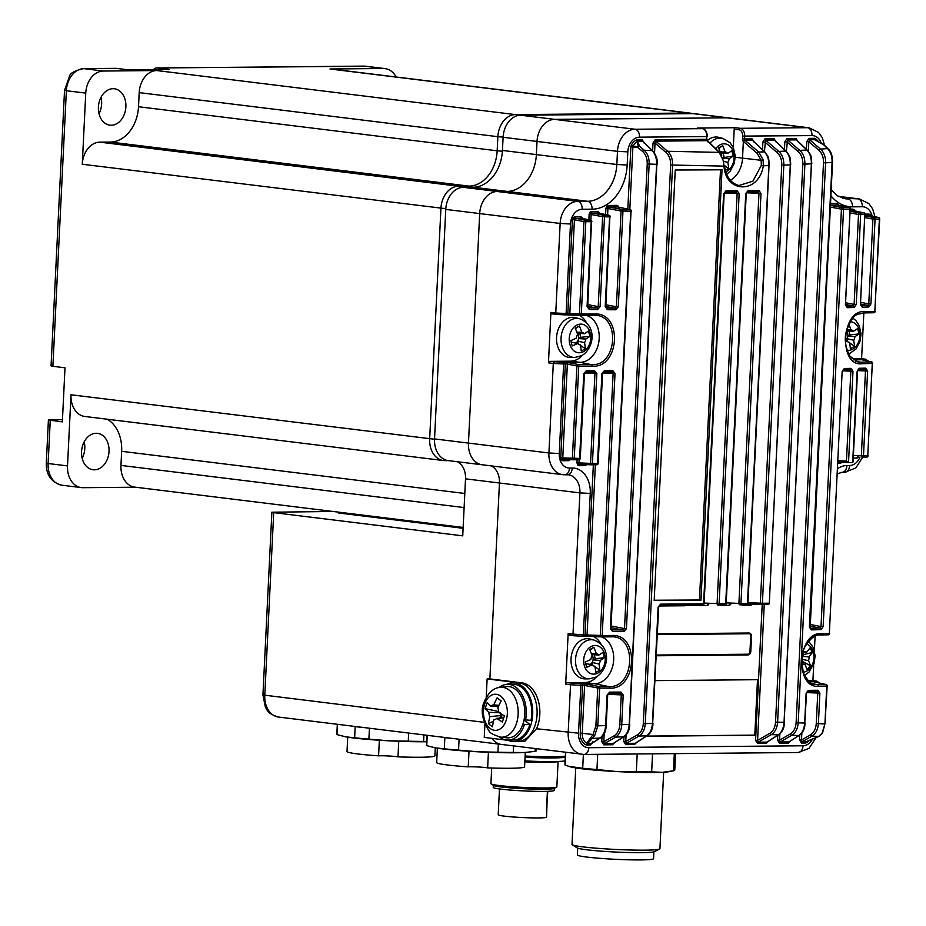 <?xml version="1.0" encoding="UTF-8"?>
<svg xmlns="http://www.w3.org/2000/svg" width="926" height="926" viewBox="0 0 926 926"><rect width="100%" height="100%" fill="white"/><g stroke="black" fill="none" stroke-linecap="round" stroke-linejoin="round"><path stroke-width="1.39" d="M803.27 672.195A14.376 10.718 97 0 0 809.289 669.128A14.376 10.718 97 0 0 812.102 648.999A14.376 10.718 97 0 0 806.604 644.033M801.754 664.058A51.254 23.601 -28.5 0 0 802.02 663.826A6.366 4.746 97 0 0 803.155 664.301A6.366 4.746 97 0 0 804.891 664.266A51.254 24.655 44.9 0 1 806.951 669.429A50.131 37.341 -7.3 0 0 810.551 665.817A51.254 24.655 -135.1 0 0 808.491 660.666A6.366 4.746 97 0 0 809.023 656.8A51.254 23.601 -28.5 0 0 812.403 652.517A50.131 38.267 -156.3 0 0 811.245 650.237A50.131 38.267 -156.3 0 0 809.937 647.992A51.254 23.601 151.5 0 1 806.569 652.274A6.366 4.746 97 0 0 804.694 651.707A6.366 4.746 97 0 0 803.687 651.835A51.254 24.655 -135.1 0 0 803.328 651.267M812.403 652.517L803.791 654.543L802.171 656.175M801.858 656.488L809.023 656.8M806.569 652.274L803.073 652.112M801.766 659.752L802.807 661.65L801.708 662.75M802.877 652.865L803.791 654.543M801.731 663.618L804.891 664.266M808.491 660.666L801.476 659.219M810.551 665.817L802.807 661.65M847.001 350.225A14.376 10.718 97 0 0 852.603 349.218A14.376 10.718 97 0 0 859.351 330.455A14.376 10.718 97 0 0 850.299 321.704M846.445 331.045A51.254 30.118 61.4 0 1 846.804 332.075A6.366 4.746 97 0 0 845.832 334.101M845.438 341.706A51.254 16.066 -14.7 0 0 846.908 341.011A6.366 4.746 97 0 0 849.084 342.4A6.366 4.746 97 0 0 849.536 342.47A51.254 30.118 61.4 0 1 850.357 348.57A50.131 30.743 5.8 0 0 854.49 346.324A51.254 30.118 -118.6 0 0 853.656 340.224A6.366 4.746 97 0 0 854.953 336.624A51.254 16.066 -14.7 0 0 858.946 333.927A50.131 43.047 -138.3 0 0 858.321 331.242A50.131 43.047 -138.3 0 0 857.545 328.591A51.254 16.066 165.3 0 1 853.552 331.288A6.366 4.746 97 0 0 850.936 329.83A51.254 30.118 -118.6 0 0 848.853 324.343M846.908 341.011L845.392 340.733M858.946 333.927L849.929 334.911L847.707 336.115L854.953 336.624M853.552 331.288L846.318 330.79M845.392 340.236A5.66 4.225 97 0 0 846.792 338.661L847.475 341.567M853.656 340.224L846.792 338.661A5.66 4.225 97 0 0 847.707 336.115A5.66 4.225 97 0 0 846.468 330.952M848.899 330.964L849.929 334.911M846.792 329.772L850.936 329.83M848.691 342.284L849.536 342.47M854.49 346.324L849.617 342.956M848.575 342.238L847.545 341.532M575.613 343.037A5.66 4.225 97 0 0 575.787 342.956A5.66 4.225 97 0 0 577.65 341.092L578.333 344.009M570.995 341.405A5.66 4.225 97 0 0 571.666 342.307L571.296 342.516M590.209 332.885A14.376 10.718 97 0 0 576.528 325.246A14.376 10.718 97 0 0 569.779 344.009A14.376 10.718 97 0 0 583.461 351.649A14.376 10.718 97 0 0 590.209 332.885M579.572 318.718L575.567 317.676A20.164 15.047 97 0 0 566.793 318.891A20.164 15.047 97 0 0 556.653 341.474A20.164 15.047 97 0 0 570.671 357.529L574.803 357.482L581.817 355.63C593.485 348.801 598.242 326.207 579.572 318.718A19.62 14.642 97 0 0 571.041 319.898A19.62 14.642 97 0 0 561.156 341.868A19.62 14.642 97 0 0 574.803 357.482M570.775 340.618A50.131 9.665 71.6 0 1 571.504 343.303A50.131 9.665 71.6 0 1 572.175 345.954A51.254 16.066 -14.7 0 0 577.766 343.442A6.366 4.746 97 0 0 579.942 344.831A6.366 4.746 97 0 0 580.394 344.9A51.254 30.118 61.4 0 1 581.215 351A50.131 30.743 5.8 0 0 585.348 348.755A51.254 30.118 -118.6 0 0 584.514 342.655A6.366 4.746 97 0 0 585.811 339.055A51.254 16.066 -14.7 0 0 589.804 336.358A50.131 43.047 -138.3 0 0 589.179 333.673A50.131 43.047 -138.3 0 0 588.404 331.022A51.254 16.066 165.3 0 1 584.41 333.719A6.366 4.746 97 0 0 581.794 332.26A51.254 30.118 -118.6 0 0 579.363 325.964A50.131 2.628 149.3 0 0 575.243 328.221A51.254 30.118 61.4 0 1 577.662 334.506A6.366 4.746 97 0 0 576.366 338.106A51.254 16.066 165.3 0 1 570.775 340.618M577.766 343.442L571.666 342.307M589.804 336.358L580.787 337.342L578.565 338.557L585.811 339.055M584.41 333.719L577.176 333.221M584.514 342.655L577.65 341.092A5.66 4.225 97 0 0 578.565 338.557A5.66 4.225 97 0 0 577.234 333.291M579.745 333.395L580.787 337.342M576.84 332.202L581.794 332.26M579.363 325.964L575.451 328.695M579.549 344.715L580.394 344.9M585.348 348.755L580.475 345.398M579.433 344.669L578.403 343.963M725.741 171.831A14.376 10.718 97 0 0 726.783 171.345A14.376 10.718 97 0 0 733.542 152.582A14.376 10.718 97 0 0 719.861 144.942A14.376 10.718 97 0 0 715.729 148.716M709.999 143.148A19.62 14.642 97 0 1 714.363 139.594A19.62 14.642 97 0 1 722.905 138.414L718.9 137.372A20.164 15.047 97 0 0 710.126 138.587A20.164 15.047 97 0 0 707.395 140.497M725.313 170.315A50.131 30.743 5.8 0 0 728.669 168.451A51.254 30.118 -118.6 0 0 727.848 162.351A6.366 4.746 97 0 0 729.144 158.751A51.254 16.066 -14.7 0 0 733.137 156.054A50.131 43.047 -138.3 0 0 732.512 153.369A50.131 43.047 -138.3 0 0 731.737 150.718A51.254 16.066 165.3 0 1 727.743 153.415A6.366 4.746 97 0 0 725.116 151.957A51.254 30.118 -118.6 0 0 722.697 145.66A50.131 2.628 149.3 0 0 718.564 147.905A51.254 30.118 61.4 0 1 720.903 153.947M733.137 156.054L722.893 157.709M723.113 158.334L729.144 158.751M727.743 153.415L720.497 152.917M721.771 155.29A5.66 4.225 97 0 0 720.567 152.987M723.079 153.091L724.12 157.038M720.173 151.887L725.116 151.957M722.697 145.66L718.773 148.391M727.848 162.351L723.877 161.448M728.669 168.451L724.479 165.546M590.093 664.393A5.66 4.225 97 0 0 590.267 664.312A5.66 4.225 97 0 0 592.131 662.449L592.802 665.366M585.475 662.761A5.66 4.225 97 0 0 586.146 663.664L585.776 663.873M604.69 654.242A14.376 10.718 97 0 0 591.008 646.603A14.376 10.718 97 0 0 584.26 665.366A14.376 10.718 97 0 0 597.941 673.005A14.376 10.718 97 0 0 604.69 654.242M594.052 640.074L590.047 639.033A20.164 15.047 97 0 0 581.273 640.248A20.164 15.047 97 0 0 571.134 662.831A20.164 15.047 97 0 0 585.151 678.885L589.283 678.839L596.298 676.987C607.965 670.158 612.711 647.563 594.052 640.074A19.62 14.642 97 0 0 585.51 641.255A19.62 14.642 97 0 0 575.636 663.224A19.62 14.642 97 0 0 589.283 678.839M585.255 661.974A50.131 9.665 71.6 0 1 585.973 664.66A50.131 9.665 71.6 0 1 586.656 667.31A51.254 16.066 -14.7 0 0 592.246 664.799A6.366 4.746 97 0 0 594.423 666.188A6.366 4.746 97 0 0 594.874 666.257A51.254 30.118 61.4 0 1 595.696 672.357A50.131 30.743 5.8 0 0 599.817 670.111A51.254 30.118 -118.6 0 0 598.995 664.011A6.366 4.746 97 0 0 600.291 660.412A51.254 16.066 -14.7 0 0 604.284 657.715A50.131 43.047 -138.3 0 0 603.659 655.029A50.131 43.047 -138.3 0 0 602.884 652.379A51.254 16.066 165.3 0 1 598.89 655.076A6.366 4.746 97 0 0 596.275 653.617A51.254 30.118 -118.6 0 0 593.844 647.32A50.131 2.628 149.3 0 0 589.723 649.577A51.254 30.118 61.4 0 1 592.142 655.863A6.366 4.746 97 0 0 590.846 659.462A51.254 16.066 165.3 0 1 585.255 661.974M592.246 664.799L586.146 663.664M604.284 657.715L595.268 658.699L593.045 659.914L600.291 660.412M598.89 655.076L591.645 654.578M598.995 664.011L592.131 662.449A5.66 4.225 97 0 0 593.045 659.914A5.66 4.225 97 0 0 591.714 654.647M594.226 654.751L595.268 658.699M591.32 653.548L596.275 653.617M593.844 647.32L589.931 650.052M594.029 666.072L594.874 666.257M599.817 670.111L594.955 666.743M593.913 666.025L592.883 665.319M345.016 512.946L338.65 513.004L463.104 528.295M135.555 487.215L82.923 487.689A22.004 16.413 -83 0 1 81.314 487.597A22.004 16.413 -83 0 1 67.517 465.905L71.001 394.777A22.004 16.413 97 0 0 84.798 416.469L443.461 460.535A22.004 16.413 -83 0 0 445.07 460.627A7.339 4.862 -90.5 0 0 445.499 460.65L448.369 460.627A22.004 16.413 97 0 1 434.537 438.924L445.765 209.403A22.004 16.413 97 0 1 463.313 187.318L473.198 187.237A36.67 27.363 -83 0 0 502.448 150.44L503.096 137.279A22.004 16.413 97 0 1 520.644 115.206L693.111 113.643L727.037 117.81A22.004 16.413 -83 0 1 728.658 117.903L809.116 127.788A22.004 16.413 -83 0 0 807.495 127.695L740.21 128.309A7.339 4.862 89.5 0 1 744.701 136.203L744.573 138.958L751.981 138.888A1.47 0.972 -90.5 0 0 752.444 140.266L764.934 152.084C769.066 158.323 768.325 155.105 769.344 165.58L763.325 165.766C759.146 193.684 725.787 193.962 723.993 166.113L672.589 165.048L645.272 723.623L652.436 723.345L658.131 607.086L660.562 604.146L703.586 603.833L723.634 193.742L726.007 190.814L737.096 190.71L739.156 193.615L719.097 603.694L725.706 603.636L745.754 193.557L748.092 190.617L758.984 190.513L760.998 193.407L740.95 603.486L747.456 603.428L768.869 165.627C769.02 159.723 767.527 155.14 764.413 151.876L752.444 140.266L745.048 140.335L758.683 152.026L763.14 159.804L763.325 165.766L761.322 165.372L761.16 160.302L757.144 153.288L743.509 141.609A1.47 0.891 -49.4 0 1 745.048 140.335L743.346 141.504A2.928 1.945 89.5 0 1 742.502 138.854L742.64 136.099A5.869 3.889 -90.5 0 0 739.041 129.779L734.202 129.177A1.47 1.1 -83 0 1 735.371 127.707L697.463 128.054A1.47 1.1 -83 0 1 697.683 128.077M503.096 137.279L537.022 141.446A22.004 16.413 -83 0 1 554.57 119.373L727.037 117.81L554.57 119.373A22.004 16.413 97 0 0 537.022 141.446L536.374 154.607A36.67 27.363 -83 0 1 507.124 191.404L497.239 191.497A22.004 16.413 97 0 0 479.691 213.57L468.463 443.091A22.004 16.413 97 0 0 482.261 464.783A22.004 16.413 97 0 0 483.87 464.875M516.257 741.332A29.331 19.434 -90.5 0 0 517.947 741.437L524.822 741.367L536.501 728.75A29.331 19.434 -90.5 0 0 521.859 682.832L489.877 678.908L499.45 483.002A18.335 13.682 -83 0 0 491.197 465.882A18.335 13.682 -83 0 1 499.45 483.002L579.908 492.887A18.335 13.682 97 0 0 568.414 474.806A18.335 13.682 97 0 0 567.719 474.749M332.897 511.453L271.874 512.217L273.714 512.634L264.778 695.368A22.004 16.413 97 0 0 278.564 717.06L501.522 744.446A22.004 16.413 97 0 1 491.88 738.346A22.004 16.413 97 0 0 501.522 744.446A22.004 16.413 97 0 0 503.131 744.539M273.714 512.634L462.734 535.853L465.523 478.835L499.45 483.002L489.877 678.908L487.122 678.932L486.219 697.347M457.27 461.715A18.335 13.682 -83 0 1 465.523 478.835M693.111 113.643A22.004 16.413 -83 0 1 694.72 113.736L728.658 117.903A22.004 16.413 -83 0 0 727.037 117.81L807.495 127.695A7.339 4.862 -90.5 0 1 811.986 135.601L742.64 136.099M775.537 722.106L784.044 722.373L811.373 163.798L804.902 164.168L777.608 722.211C777.145 728.091 775.027 732.235 771.265 734.642L758.163 742.189L757.584 740.372L769.853 733.299C773.233 731.135 775.131 727.408 775.537 722.106L802.83 164.064C802.946 158.751 801.43 154.63 798.293 151.69L786.857 141.886L784.843 141.782L786.938 138.587A1.47 0.961 81.6 0 0 787.517 139.953L787.621 139.953A1.47 0.972 89.5 0 1 787.146 138.576L786.938 138.587M786.394 151.389L787.517 139.953M796.487 139.872A1.47 0.972 97.5 0 1 796.117 138.506L795.92 138.495A1.47 0.972 -90.5 0 0 796.395 139.872L807.368 150.22C811.211 156.066 811.049 153.704 811.801 163.752L811.373 163.798C811.5 157.883 809.995 153.288 806.835 150.012A1.47 0.984 -45.8 0 1 807.368 150.22M742.467 604.817A1.47 0.972 -90.5 0 0 742.409 605.234L740.893 604.389M768.985 603.081L769.309 603.15A1.47 1.47 0 0 1 767.862 604.551L761.403 604.62A1.47 1.47 0 0 1 761.334 604.62A1.47 1.007 -90.6 0 0 762.399 603.266L768.858 603.196A1.47 1.019 89.4 0 1 767.816 604.551L761.369 604.62A1.47 1.042 -87.7 0 1 760.339 603.162L781.764 165.036C781.891 159.735 780.375 155.614 777.238 152.674L764.888 142.083L762.874 141.991L764.969 138.784A1.47 0.961 81.6 0 0 765.536 140.15L765.652 140.15A1.47 0.972 89.5 0 1 765.177 138.773L764.969 138.784M764.425 151.586L765.536 140.15M774.518 140.069A1.47 0.972 97.5 0 1 774.148 138.703L773.951 138.692A1.47 0.972 -90.5 0 0 774.414 140.069L786.324 151.32C790.434 157.617 789.901 154.758 790.746 164.828L783.824 165.141L762.399 603.266L747.965 602.664M655.689 141.146A1.47 0.961 81.6 0 1 655.11 139.78L653.015 142.974L655.029 143.079L655.793 141.146L667.611 151.274C671.072 154.538 672.727 159.133 672.589 165.048L670.644 164.944C670.748 159.619 669.232 155.487 666.072 152.547A1.47 0.891 -49.4 0 1 667.611 151.274L719.189 152.385L707.082 140.613A1.47 0.972 89.5 0 1 706.665 139.305L706.804 136.55L639.519 137.164A14.666 10.938 97 0 0 627.816 151.876L627.18 165.036A44.008 32.827 -83 0 1 592.073 209.195L582.188 209.276A14.666 10.938 97 0 0 570.485 223.999L566.11 313.544L567.812 313.532L572.395 219.67L574.421 219.775L575.59 218.304L585.128 220.122A1.47 0.822 90.7 0 1 585.822 221.696L581.308 314.053L594.712 314.007C622.851 312.189 620.038 368.247 592.154 366.221L578.762 366.059A1.47 0.822 -89.3 0 0 578.067 364.485L591.448 364.659C617.897 366.58 620.547 313.648 593.867 315.349L580.498 315.407A1.47 0.822 89.8 0 1 580.463 315.407L593.89 315.349A1.47 0.833 89.8 0 1 593.867 315.349M696.954 604.794L698.47 605.627A1.47 0.972 89.5 0 1 698.528 605.21M718.923 604.585L720.44 605.43A1.47 0.972 89.5 0 1 720.497 605.025M597.826 463.324L598.15 463.405A1.47 1.47 0 0 1 596.691 464.794L591.598 464.817A1.47 0.833 -90.2 0 0 592.432 463.475L597.525 463.451A1.47 0.845 89.8 0 1 596.691 464.794A1.47 0.845 89.8 0 1 596.657 464.794L591.598 464.817A1.47 0.833 -90.2 0 0 591.598 464.817A1.47 1.042 -87.7 0 1 591.54 464.817L579.977 464.343A1.47 0.972 -90.5 0 0 579.028 465.697L577.523 464.852A1.47 0.752 -35.3 0 1 579.248 463.926L578.993 462.896L576.979 462.792L577.523 464.852M591.494 464.817L579.248 463.926M592.154 366.221A1.47 0.833 -89.4 0 0 591.448 364.659L580.185 362.367L567.314 362.483L566.758 364.011L567.36 364.138A1.47 1.03 -79.2 0 1 568.529 362.668L578.067 364.485A1.47 1.03 -79.2 0 0 576.898 365.955L567.36 364.138L562.765 457.93L579.63 458.405A1.47 0.822 89.8 0 1 578.819 459.747L573.402 459.771A1.47 0.822 89.8 0 1 573.402 459.771L573.437 459.771A1.47 1.47 0 0 1 573.368 459.771L573.368 459.771A1.47 1.042 -87.7 0 1 572.384 458.324L576.898 365.955L578.762 366.059L574.247 458.428A1.47 0.822 89.8 0 1 573.437 459.771A1.47 1.042 -87.7 0 1 573.368 459.771L563.749 459.377A1.47 0.972 -90.5 0 0 562.8 460.731L561.295 459.886A1.47 0.752 -35.3 0 1 563.02 458.96L562.765 457.93L560.751 457.826L561.295 459.886M573.333 459.771L563.02 458.96M870.255 215.7A1.47 0.752 144.7 0 1 870.556 214.913L869.039 214.068A1.47 0.972 -90.5 0 0 869.884 215.642L865.115 215.689M870.625 216.059L878.357 217.471A1.47 1.111 87.9 0 1 879.341 219.045L875.058 219.196L870.915 303.994L868.831 306.981L862.245 307.212L860.404 304.353L864.803 214.45L860.648 214.577L856.249 304.492L854.142 307.478L847.278 307.687L845.415 304.828L850.091 209.068L843.551 209.264L823.133 626.647L820.992 629.622L811.269 629.888L809.37 627.018L832.092 162.374L825.598 162.86L798.212 722.812L804.671 723.044L806.129 693.331L808.317 690.379L818.017 690.252L819.88 693.146L818.387 723.646L824.916 723.97L826.768 686.027L818.445 686.27C794.624 688.562 797.436 632.215 821.026 633.604L829.337 633.477L842.151 371.419L844.304 368.479L851.156 368.374L852.985 371.268L848.517 462.572L846.457 461.079L850.855 371.164L852.985 371.268M854.027 210.734A1.47 0.752 144.7 0 1 854.328 209.947L852.811 209.102A1.47 0.972 -90.5 0 0 853.656 210.677L850.404 210.7M854.397 211.093L863.831 212.876A1.47 1.088 88.1 0 1 864.803 214.45L865.185 214.404A1.47 1.47 0 0 0 864.027 212.899L864.027 212.899A1.47 1.134 102.2 0 0 863.831 212.876L859.687 213.015A1.47 1.03 100.8 0 0 858.518 214.485L850.299 212.911M837.833 205.04A1.47 0.752 144.7 0 1 838.134 204.241L836.618 203.407A1.47 0.972 -90.5 0 0 837.463 204.97L830.414 205.04M838.204 205.387L849.142 207.493A1.47 1.076 88.3 0 1 850.091 209.068L850.485 209.021A1.47 1.47 0 0 0 849.327 207.517L849.327 207.517A1.47 1.134 102.2 0 0 849.142 207.493L842.602 207.69A1.47 1.03 100.8 0 0 841.433 209.16L830.321 207.042M809.486 139.757A1.47 0.961 81.6 0 1 808.907 138.391L806.812 141.585L808.826 141.69L809.59 139.745L820.505 149.109C824.013 152.373 825.714 156.957 825.598 162.86L823.492 162.756C823.619 157.443 822.103 153.311 818.954 150.371L808.826 141.69L808.352 151.32M642.69 141.261A1.47 0.972 97.5 0 1 642.331 139.895L642.123 139.884A1.47 0.972 -90.5 0 0 642.598 141.261L652.761 150.822C656.418 155.626 657.888 160.129 657.171 164.342L649.161 164.029L626.439 628.673L624.506 628.569L647.239 163.925C647.343 158.589 645.816 154.445 642.656 151.505A1.47 0.891 -49.4 0 1 644.195 150.232C647.656 153.508 649.3 158.103 649.161 164.029L647.239 163.925M618.128 207.019A1.47 0.752 144.7 0 1 618.418 206.232L616.913 205.387A1.47 0.972 -90.5 0 0 617.758 206.961L618.499 207.378M608.255 207.47A1.47 0.625 38.5 0 1 606.634 206.336L605.893 208.408L607.907 208.512L609.077 207.042L622.237 209.554A1.47 0.857 90.5 0 1 622.966 211.128L618.279 306.888L615.732 309.782L607.444 309.712L605.187 306.761L609.586 216.846L604.493 216.8L600.094 306.714L597.513 309.608L589.341 309.515L587.061 306.564L591.205 221.765L583.959 221.592A1.47 1.03 -79.2 0 1 585.128 220.122L590.51 220.191A1.47 0.822 90.7 0 1 591.205 221.765L591.853 221.719A1.47 1.47 0 0 0 590.695 220.214L581.69 218.27M598.613 213.038A1.47 0.752 144.7 0 1 598.914 212.251L597.397 211.406A1.47 0.972 -90.5 0 0 598.254 212.98L598.983 213.397M591.494 213.466A1.47 0.625 38.5 0 1 589.874 212.332L589.133 214.404L591.147 214.508L592.316 213.038L603.775 215.226A1.47 0.833 90.6 0 1 604.493 216.8L602.606 216.696A1.47 1.03 -79.2 0 1 603.775 215.226L608.868 215.272A1.47 0.845 90.6 0 1 609.586 216.846L610.211 216.8A1.47 1.47 0 0 0 609.053 215.295L598.428 213.003M581.887 218.304A1.47 0.752 144.7 0 1 582.188 217.517L580.671 216.672A1.47 0.972 -90.5 0 0 581.516 218.247L582.257 218.663M857.846 361.973L860.59 362.216L855.647 361.221M814.648 684.43L817.508 684.696L812.357 683.654M700.97 600.198A1496.161 97.658 -177.2 0 1 654.184 600.407L675.239 170.002A1496.161 97.658 -177.2 0 0 722.025 169.782L700.97 600.198L699.454 600.002L720.497 169.794M637.817 141.979A1.47 1.343 13.5 0 0 636.995 141.898A10.927 8.149 97 0 0 633.095 146.134L631.289 145.243L630.872 146.806L632.886 146.91L633.095 146.134L638.361 146.84L636.81 139.93L639.681 146.366A1.47 0.891 130.6 0 0 638.141 147.639A1.47 1.042 -82.2 0 1 638.361 146.84A1.47 1.134 -37.1 0 1 639.681 146.366L644.195 150.232L652.24 150.625L642.598 141.261L637.574 141.308A1.47 0.868 -50.3 0 0 637.273 141.377M646.302 736.228L755.755 735.244L758.475 679.684L655.087 680.622M656.303 655.77L747.884 654.937A3.669 2.732 97 0 0 750.812 651.267L751.518 636.648A3.669 2.732 97 0 0 749.227 633.025A3.669 2.732 97 0 0 748.96 633.014L657.379 633.835M814.267 681.999L816.674 681.085L811.824 680.483A1.47 1.1 -83 0 1 812.033 680.506M809.417 681.791L813.514 681.744M867.801 455.65L868.125 455.731A1.47 1.47 0 0 1 866.678 457.12L862.407 457.189A1.47 1.47 0 0 1 862.326 457.189A1.47 1.1 -90.9 0 0 863.483 455.835L867.766 455.766A1.47 1.111 -90.9 0 1 866.678 457.12L866.678 457.12A1.47 1.111 -90.9 0 1 866.632 457.12L862.326 457.189A1.47 1.042 -87.7 0 1 861.342 455.742L865.486 370.944L864.722 369.497L858.147 369.601A1.47 1.1 -90.9 0 0 859.259 368.259L857.14 371.199L852.672 462.491L852.8 460.998L852.672 462.491L848.517 462.572M853.459 359.901L864.838 359.67L865.359 359.149L860.509 358.559A1.47 1.1 -83 0 1 860.729 358.582M789.843 741.321L788.906 741.911A1.47 0.972 89.5 0 0 788.304 743.161L779.53 743.242A1.47 0.972 89.5 0 1 780.132 741.992L779.553 740.163L790.422 733.913C793.802 731.737 795.7 728.01 796.117 722.708L823.492 162.756M819.267 736.101A1.47 0.914 -118.3 0 1 819.001 736.378L806.326 741.691L807.368 741.263L805.713 742.999L801.499 743.034A1.47 0.972 89.5 0 1 802.101 741.795L801.522 739.967L810.574 734.758C813.966 732.582 815.864 728.843 816.269 723.542L817.762 693.042L819.88 693.146M730.348 180.246A23.833 17.779 97 0 0 742.536 158.149L743.346 141.504M724.19 165.708L724.502 165.847C726.146 176.808 730.961 183.36 738.96 185.513L752.896 181.183L761.322 165.372M643.315 723.519L645.272 723.623C644.82 729.526 642.737 733.67 639.009 736.077A1.47 0.972 -120 0 1 637.597 734.735C641 732.57 642.91 728.831 643.315 723.519L670.644 164.944M703.783 603.706L703.586 603.833A1.47 0.949 -90.5 0 1 702.649 605.176L702.649 605.176A1.47 0.949 -90.5 0 1 702.614 605.176L659.636 605.5A1.47 0.914 -90.4 0 0 660.562 604.146M556.584 314.423L551.942 313.856A1.47 1.1 -83 0 1 550.924 312.398L548.458 362.842A1.47 1.1 -83 0 1 549.627 361.371L570.497 361.175L580.185 362.367A23.833 17.779 97 0 0 598.972 341.034A23.833 17.779 97 0 0 586.332 315.384M594.712 314.007A1.47 0.833 89.8 0 1 593.89 315.349L594.596 315.361M549.627 361.371L568.529 362.668M560.751 457.826L565.346 363.964L563.645 363.976L559.258 453.532A14.666 10.938 97 0 0 569.525 468.047L572.28 468.024A25.673 19.157 -83 0 1 590.256 493.431L583.334 634.877L600.303 635.433L613.128 373.375L615.026 373.479L602.201 635.537L612.098 635.491C639.82 633.673 636.995 690.032 609.516 688.157L599.631 688.087A1.47 0.857 -89.5 0 0 598.902 686.513L608.776 686.583L594.666 683.724A23.833 17.779 97 0 0 613.406 662.703A23.833 17.779 97 0 0 601.275 636.88L588.079 636.347A1.47 1.042 92.3 0 0 588.079 636.347L584.075 636.208A1.47 0.972 89.5 0 1 583.993 636.208L582.466 636.22M609.516 688.157A1.47 0.868 -89.6 0 0 608.776 686.583C634.819 688.365 637.493 635.132 611.218 636.833L601.298 636.88A1.47 1.042 92.3 0 0 601.333 636.88L588.045 636.347A1.47 1.042 92.3 0 1 587.061 634.889L595.372 464.806M612.098 635.491A1.47 0.868 89.7 0 1 611.241 636.833L611.936 636.845M573.807 635.757L569.177 635.19A1.47 1.1 -83 0 1 568.147 633.731L565.682 684.175A1.47 1.1 -83 0 1 566.851 682.705L584.977 682.531L594.666 683.724L584.526 683.816L583.982 685.344L580.868 685.309L578.519 733.195A14.666 10.938 97 0 0 588.797 747.71L803.016 745.777A14.666 10.938 97 0 0 812.241 739.585M566.851 682.705L584.549 683.816L598.902 686.513A1.47 1.03 100.8 0 0 597.733 687.983L599.631 688.087L597.779 726.019L594.689 735.58L586.355 744.979L586.725 743.254L593.022 734.526L595.881 725.915L597.733 687.983L583.982 685.344M614.077 742.907L613.139 743.509A1.47 0.972 89.5 0 0 612.537 744.747L603.764 744.828A1.47 0.972 89.5 0 1 604.365 743.59L603.787 741.761L614.077 735.834C617.48 733.658 619.401 729.919 619.818 724.595L621.265 694.882L623.186 694.986L620.964 692.081L609.597 692.139L607.097 695.067L607.699 695.021L606.206 725.521L605.604 725.567L607.097 695.067M484.911 724.282L484.263 737.409L508.061 740.325M445.765 209.403L479.691 213.57L468.463 443.091A22.004 16.413 97 0 0 482.261 464.783L562.719 474.668A22.004 16.413 -83 0 1 548.921 452.976L553.297 363.432L548.458 362.842M550.924 312.398L555.762 313L560.149 223.455L479.691 213.57A22.004 16.413 -83 0 1 497.239 191.497L577.697 201.37L587.582 201.289A36.67 27.363 97 0 0 616.832 164.492L617.48 151.332A22.004 16.413 -83 0 1 635.028 129.258L702.313 128.645L697.463 128.054M627.816 151.876L617.48 151.332L537.022 141.446L536.374 154.607A36.67 27.363 -83 0 1 507.124 191.404L497.239 191.497L463.313 187.318M861.597 358.686L863.842 312.907M812.912 680.61L813.699 664.555M814.382 650.665L815.088 636.081M851.989 358.64L860.509 358.559M808.051 680.517L811.824 680.483M584.977 682.531A23.833 17.779 97 0 0 596.981 676.593M600.962 644.114A23.833 17.779 97 0 0 593.67 636.567M570.497 361.175A23.833 17.779 97 0 0 582.5 355.237M586.494 322.757A23.833 17.779 97 0 0 579.468 315.361M733.299 147.535L734.202 129.177M646.498 736.101L754.794 735.128L757.503 679.696M754.794 735.128L755.755 735.244M595.881 725.915L605.604 725.567C605.187 731.459 603.312 735.614 599.979 738.022L591.945 738.497A1.47 1.123 55 0 1 590.568 737.628M623.186 694.986L621.74 724.699L629.205 724.34L656.592 164.388C656.765 158.485 655.307 153.901 652.24 150.625A1.47 0.984 -45.8 0 1 652.761 150.822M610.628 628.453L611.635 629.912L623.175 630.004A1.47 0.88 90.3 0 1 623.927 631.578L626.439 628.673M623.927 631.578L612.572 631.509L610.338 628.569L630.756 211.186L621.068 211.024A1.47 1.03 -79.2 0 1 622.237 209.554L630.016 209.612A1.47 0.868 90.4 0 1 630.756 211.186L631.358 211.14A1.47 1.47 0 0 0 630.212 209.635A1.47 1.134 -77.8 0 1 630.212 209.635L617.931 206.973M591.598 464.817A1.47 1.47 0 0 1 591.54 464.817A1.47 1.042 -87.7 0 1 590.545 463.37L594.943 373.456L596.83 373.56L594.527 370.643L586.355 370.678L583.785 373.606L584.422 373.56L580.278 458.358L579.63 458.405L583.785 373.606M602.641 372.946L613.128 373.375L611.889 371.916A1.47 0.857 -90.3 0 0 611.912 371.916L603.602 371.951A1.47 0.845 -90.2 0 0 603.625 371.951A1.47 0.845 -90.2 0 0 604.458 370.608L601.923 373.537L602.548 373.491L598.15 463.405L597.525 463.451L601.923 373.537M604.458 370.608L612.757 370.562L615.026 373.479M859.259 368.259L865.833 368.154L867.627 371.037L863.483 455.835L853.39 455.418M863.194 360.087A1.47 1.134 102.2 0 0 863.02 360.029L871.482 361.858A1.47 1.134 102.2 0 0 871.297 361.834A1.47 1.111 -92.1 0 1 872.28 363.409L872.639 363.362A1.47 1.47 0 0 0 871.482 361.858L871.482 361.858A1.47 1.134 102.2 0 1 872.327 363.293L867.766 455.766L872.28 363.409L861.562 363.791C838.539 366.233 841.34 310.187 864.12 311.576L874.827 311.402L879.7 218.999A1.47 1.47 0 0 0 878.543 217.494L878.543 217.494A1.47 1.134 102.2 0 0 878.357 217.471L874.075 217.633A1.47 1.03 100.8 0 0 872.905 219.103L865.023 217.598M809 740.8A12.397 9.248 -83 0 1 805.713 742.999L806.025 741.761L818.677 736.448L821.964 733.519L824.916 723.97L822.473 733.265A1.47 0.845 -146.3 0 1 821.964 733.519M832.185 162.258L832.092 162.374C832.219 156.448 830.691 151.852 827.531 148.577A1.47 0.984 134.2 0 1 828.052 148.773L824.071 144.907A1.47 0.984 134.2 0 0 823.538 144.699L814.602 139.71L814.429 138.333L815.355 140.034M723.368 160.638L723.993 166.113L723.125 160.163L719.189 152.385A1.47 0.984 134.2 0 1 719.71 152.582L723.125 160.163M790.422 164.759L769.309 603.15L790.295 164.874C790.434 158.971 788.929 154.387 785.804 151.112L774.414 140.069L765.652 140.15L778.778 151.401C782.273 154.665 783.952 159.249 783.824 165.141L781.764 165.036M798.293 151.69A1.47 0.891 -49.4 0 1 799.832 150.417L806.835 150.012L796.395 139.872L787.621 139.953L799.832 150.417C803.34 153.681 805.018 158.265 804.902 164.168L802.83 164.064M623.568 736.772C626.914 734.364 628.789 730.22 629.205 724.34L629.784 724.282C629.587 730.035 627.654 734.156 623.997 736.645A1.47 1.065 -122.8 0 1 623.568 736.772L615.489 737.177L604.365 743.59L613.139 743.509L623.568 736.772M619.818 724.595L621.74 724.699C621.3 730.602 619.216 734.769 615.489 737.177A1.47 0.972 60 0 1 614.077 735.834M636.046 742.71L646.788 735.765C650.133 733.369 652.02 729.225 652.436 723.345L653.004 723.299C652.795 729.04 650.874 733.149 647.216 735.638A1.47 1.065 -122.8 0 1 646.788 735.765L639.009 736.077L626.335 743.381L625.756 741.552L637.597 734.735M767.862 741.518L778.234 734.827C781.66 732.42 783.593 728.264 784.044 722.373L784.484 722.326C784.218 728.172 782.285 732.292 778.662 734.688A1.47 1.065 -122.8 0 1 778.234 734.827L771.265 734.642A1.47 0.972 -120 0 1 769.853 733.299M798.825 735.522C802.263 733.114 804.208 728.959 804.671 723.044L805.076 722.998C804.81 728.878 802.865 733.01 799.254 735.394A1.47 1.065 -122.8 0 1 798.825 735.522L791.834 735.256L780.132 741.992L788.906 741.911L798.825 735.522M796.117 722.708L798.212 722.812C797.737 728.693 795.619 732.848 791.834 735.256A1.47 0.972 -120 0 1 790.422 733.913M816.269 723.542L818.387 723.646C817.913 729.538 815.783 733.693 811.986 736.101L802.101 741.795L806.025 741.761A1.47 1.088 -123.7 0 0 806.326 741.691M551.838 313.845L565.149 314.886A1.47 0.972 89.5 0 1 565.068 314.886L556.792 314.446A1.47 1.1 97 0 1 555.762 313L566.11 313.544A1.47 0.972 89.5 0 1 565.149 314.886L566.851 314.875A1.47 0.972 89.5 0 0 567.812 313.532L569.826 313.567A1.47 1.042 92.3 0 0 570.856 315.014L566.851 314.875A1.47 0.972 89.5 0 1 566.77 314.875L565.23 314.886M574.768 218.733A1.47 0.625 38.5 0 1 573.148 217.598L574.733 216.73A1.47 0.972 -90.5 0 0 575.59 218.304L581.516 218.247L590.51 220.191A1.47 1.134 -77.8 0 1 590.695 220.214M591.529 221.638L587.709 306.518L588.635 307.941A1.47 0.833 90.7 0 1 589.341 309.515M588.299 307.86L596.807 308.034A1.47 0.833 90.6 0 1 597.513 309.608M587.709 306.298L596.807 308.034L598.219 306.61L600.094 306.714M589.874 212.332L591.471 211.464A1.47 0.972 -90.5 0 0 592.316 213.038L598.254 212.98L608.868 215.272A1.47 1.134 -77.8 0 1 609.053 215.295M609.887 216.73L605.812 306.714L606.715 308.138A1.47 0.845 90.6 0 1 607.444 309.712M606.38 308.057L615.003 308.208A1.47 0.857 90.5 0 1 615.732 309.782M605.824 306.46L615.003 308.208L616.38 306.784L618.279 306.888M606.634 206.336L608.232 205.468A1.47 0.972 -90.5 0 0 609.077 207.042L617.758 206.961L630.016 209.612A1.47 1.134 -77.8 0 1 630.201 209.635M631.046 211.059L610.952 628.523L610.338 628.569M611.507 629.865L611.831 629.935A1.47 0.868 90.4 0 1 612.572 631.509M610.986 627.689L623.175 630.004L624.506 628.569L611.067 626.011M613.602 743.346L623.997 736.645L623.742 741.46L625.756 741.552L626.092 734.793M603.764 744.828L601.773 741.657L603.787 741.761L604.192 733.473M620.119 693.424L621.265 694.882L607.85 694.338M620.096 693.424L608.752 693.481A1.47 0.868 -90.3 0 0 608.752 693.481L620.073 693.424A1.47 0.88 -90.3 0 0 620.096 693.424A1.47 0.88 -90.3 0 0 620.964 692.081M607.375 694.94L608.752 693.481A1.47 0.868 -90.3 0 0 609.597 692.139M586.945 743.682A1.47 0.949 60.7 0 0 587.246 743.74L591.17 743.705A1.47 0.972 -90.5 0 0 590.568 744.944L592.872 741.738M600.742 737.455A1.47 1.065 -122.8 0 1 599.979 738.022L592.096 743.103M806.662 692.59L817.762 693.042L816.929 691.606A1.47 1.065 -90.8 0 0 816.975 691.606L816.975 691.606A1.47 1.065 -90.8 0 0 818.017 690.252M801.499 743.034L799.508 739.862L801.522 739.967L801.87 732.871M816.929 691.606L807.229 691.734A1.47 1.065 -90.8 0 0 808.317 690.379M799.578 734.978A1.47 1.065 -122.8 0 1 799.254 735.394L789.369 741.761M779.53 743.242L777.539 740.059L779.553 740.163L779.866 733.762M808.907 138.391L809.116 138.379A1.47 0.972 -90.5 0 0 809.59 139.745L814.602 139.71A1.47 1.007 -44.8 0 1 814.903 139.768L815.899 140.289L814.903 139.768M810.146 628.279L832.509 162.328C832.59 155.892 831.108 151.366 828.052 148.773M809.903 624.425L821.015 626.555L820.042 628.059L810.331 628.314A1.47 1.065 88.5 0 1 811.269 629.888M809.822 626.103L820.042 628.059A1.47 1.065 88.4 0 1 820.992 629.622M830.402 205.364L842.602 207.69A1.47 1.076 88.4 0 1 843.551 209.264L841.433 209.16L821.015 626.555L823.133 626.647M845.484 304.712L850.172 208.952A1.47 1.134 102.2 0 0 849.327 207.517L837.636 204.993M846.156 306.089L845.415 304.828M845.901 302.825L854.119 304.399L853.182 305.904L846.318 306.124A1.47 1.076 88.3 0 1 847.278 307.687M845.82 304.504L853.182 305.904A1.47 1.088 88.2 0 1 854.142 307.478M850.381 211.232L859.687 213.015A1.47 1.088 88.1 0 1 860.648 214.577L858.518 214.485L854.119 304.399L856.249 304.492M860.462 304.237L864.861 214.323A1.47 1.134 102.2 0 0 864.027 212.899L853.83 210.688M861.122 305.603L860.404 304.353M860.879 302.385L868.762 303.89L867.847 305.418L861.273 305.638A1.47 1.088 88.1 0 1 862.245 307.212M860.798 304.064L867.847 305.418A1.47 1.1 88 0 1 868.831 306.981M865.104 215.92L874.075 217.633A1.47 1.1 87.9 0 1 875.058 219.196L872.905 219.103L868.762 303.89L870.915 303.994M875.186 311.356A1.47 1.47 0 0 1 873.739 312.756L863.044 312.919A1.47 1.1 -90.9 0 0 863.044 312.919L873.693 312.756A1.47 1.111 -90.9 0 0 874.827 311.402L879.387 218.918A1.47 1.134 102.2 0 0 878.543 217.494L870.058 215.654M858.599 457.039A1.47 0.625 -141.5 0 0 858.703 457.201L857.106 458.069A1.47 0.972 89.5 0 1 857.511 456.993M857.592 370.62L867.627 371.037M864.722 369.497A1.47 1.1 -90.9 0 0 864.757 369.497L864.757 369.497A1.47 1.1 -90.9 0 0 865.833 368.154M841.873 462.305A1.47 0.625 -141.5 0 0 841.977 462.468L840.38 463.336A1.47 0.972 89.5 0 1 840.773 462.259M848.378 462.56L838.111 462.143L848.459 462.572M843.204 369.821L850.056 369.729A1.47 1.088 -90.8 0 0 850.103 369.729L850.855 371.164L842.625 370.828M824.985 723.843L827.161 685.981A1.47 1.47 0 0 0 826.004 684.476L826.004 684.476A1.47 1.134 102.2 0 1 826.837 685.911L826.768 686.027A1.47 1.076 -91.7 0 0 825.818 684.464L813.549 681.744M844.304 368.479A1.47 1.076 -90.8 0 1 843.25 369.821L850.103 369.729A1.47 1.088 -90.8 0 0 851.156 368.374M821.026 633.604A1.47 1.065 89.2 0 1 819.938 634.947L828.238 634.831A1.47 1.076 -90.8 0 0 828.284 634.831L828.284 634.831A1.47 1.076 -90.8 0 0 829.337 633.477L842.151 371.419M842.232 371.303L843.262 369.821M573.437 459.771L578.819 459.747A1.47 0.822 89.8 0 1 578.796 459.747A1.47 1.47 0 0 0 580.278 458.358M569.143 459.597A1.47 0.972 -90.5 0 0 568.738 460.673L570.451 459.655M586.355 370.678A1.47 0.822 89.8 0 1 585.533 372.02L585.533 372.02A1.47 0.822 89.8 0 1 585.51 372.02L593.705 371.997A1.47 0.833 89.8 0 1 593.67 371.997L585.51 372.02L584.422 373.56M602.224 373.41L603.625 371.951L611.936 371.916A1.47 0.857 -90.3 0 0 612.757 370.562M594.527 370.643A1.47 0.833 89.8 0 1 593.705 371.997L593.728 371.997M584.526 373.028L594.943 373.456L593.67 371.997M586.459 464.609A1.47 0.625 -141.5 0 0 586.563 464.771L584.966 465.639A1.47 0.972 89.5 0 1 585.371 464.563M769.031 165.499L747.93 603.382A1.47 1.47 0 0 1 746.483 604.771L739.978 604.84A1.47 0.995 -90.6 0 1 739.943 604.84A1.47 1.042 -87.7 0 1 739.909 604.84L746.449 604.771A1.47 0.995 -90.6 0 0 746.483 604.771L746.483 604.771A1.47 0.995 -90.6 0 0 747.456 603.428L747.618 603.301M726.227 602.872L738.913 603.393A1.47 1.042 -87.7 0 0 739.909 604.84A1.47 1.47 0 0 0 739.978 604.84A1.47 0.995 -90.6 0 0 740.95 603.486L738.913 603.393L758.973 193.303L760.998 193.407M730.695 604.458A1.47 0.625 -141.5 0 0 730.707 604.481L729.121 605.349A1.47 0.972 89.5 0 1 729.41 604.412M746.391 192.793L758.973 193.303L757.977 191.856A1.47 0.984 -90.6 0 0 758.012 191.856L758.012 191.856A1.47 0.984 -90.6 0 0 758.984 190.513M758.024 191.856L747.097 191.96A1.47 0.972 -90.5 0 0 747.132 191.96L747.132 191.96A1.47 0.972 -90.5 0 0 748.092 190.617M758.012 191.856L747.132 191.96L746.252 193.511L726.192 603.59A1.47 1.47 0 0 1 724.745 604.979L718.148 605.048A1.47 0.972 -90.5 0 1 718.113 605.037L724.711 604.979A1.47 0.972 -90.5 0 0 724.745 604.979L724.745 604.979A1.47 0.972 -90.5 0 0 725.706 603.636L725.88 603.509M718.113 605.037A1.47 1.042 -87.7 0 1 718.078 605.037A1.47 1.47 0 0 0 718.148 605.048A1.47 0.972 -90.5 0 0 719.097 603.694L717.083 603.59L737.142 193.511L739.156 193.615M718.067 605.037L718.032 605.037A1.47 1.042 -87.7 0 1 717.083 603.59L704.13 603.069M708.726 604.666A1.47 0.625 -141.5 0 0 708.737 604.678L707.151 605.546A1.47 0.972 89.5 0 1 707.441 604.609M724.306 192.99L737.142 193.511L736.112 192.064A1.47 0.972 -90.5 0 0 737.096 190.71M736.147 192.064L725.035 192.157A1.47 0.961 -90.5 0 0 725.07 192.157L725.07 192.157A1.47 0.961 -90.5 0 0 726.007 190.814M686.768 604.886L685.171 605.754A1.47 0.972 89.5 0 1 685.24 605.315M635.572 743.15L647.216 735.638A1.47 1.065 -122.8 0 0 647.552 735.209M634.507 744.55A1.47 0.972 89.5 0 1 635.109 743.312L626.335 743.381A1.47 0.972 89.5 0 0 625.733 744.631L634.507 744.55L636.625 742.478M655.11 139.78L655.319 139.768A1.47 0.972 -90.5 0 0 655.793 141.146L707.128 140.671A1.47 0.984 134.2 0 1 707.661 140.879L719.71 152.582M752.699 604.261L752.688 604.284A1.47 0.625 -141.5 0 0 752.688 604.284L751.09 605.153A1.47 0.972 89.5 0 1 751.38 604.215M778.986 734.283A1.47 1.065 -122.8 0 1 778.662 734.688L767.399 741.969M764.228 604.585L757.584 740.372L755.57 740.268L757.561 743.439A1.47 0.972 -90.5 0 1 758.163 742.189L766.936 742.12A1.47 0.972 89.5 0 0 766.334 743.358L768.441 741.286M818.954 150.371A1.47 0.891 -49.4 0 1 820.505 149.109L827.531 148.577L823.538 144.699A1.47 0.695 -55.3 0 1 823.885 144.757A1.47 0.695 -55.3 0 1 823.943 144.815M815.841 140.37L823.885 144.757A1.47 1.47 0 0 1 824.071 144.907M586.447 634.912L586.841 636.301L588.045 636.347M611.241 636.833A1.47 0.868 89.7 0 1 611.218 636.833L601.356 636.88A1.47 0.857 89.7 0 0 602.201 635.537L600.303 635.433A1.47 1.042 92.3 0 0 601.298 636.88A1.47 1.47 0 0 0 601.356 636.88L601.356 636.88A1.47 0.857 89.7 0 1 601.333 636.88M594.689 735.58A1.47 0.776 36.6 0 1 593.022 734.526L582.246 733.276A10.927 8.149 97 0 0 586.725 743.254A1.47 1.412 -12.7 0 0 587.547 743.265M585.753 684.001A1.47 1.03 100.8 0 0 584.584 685.471L582.246 733.276L580.232 733.172L582.57 685.298A1.47 0.972 89.5 0 0 581.667 683.712M569.224 313.578L569.617 314.979L580.428 315.407A1.47 1.042 92.3 0 0 580.463 315.407A1.47 0.822 89.8 0 0 581.308 314.053L579.445 313.949A1.47 1.042 92.3 0 0 580.428 315.407A1.47 1.47 0 0 0 580.498 315.407M707.649 141.782L707.082 140.613L707.649 141.782M735.244 157.258L761.16 160.302L763.14 159.804M814.07 681.895L826.004 684.476A1.47 1.134 102.2 0 0 825.818 684.464L817.508 684.696A1.47 1.065 -91.6 0 1 818.445 686.27M806.5 741.61L807.322 741.275M699.454 600.002L654.196 600.233M507.448 740.048A29.331 19.434 -90.5 0 0 513.56 741.471A29.331 19.434 -90.5 0 0 530.656 725.533A29.331 19.434 -90.5 0 0 513.027 682.798L517.414 682.763A29.331 19.434 -90.5 0 1 535.043 725.498A29.331 19.434 -90.5 0 1 517.947 741.437A29.331 19.434 -90.5 0 0 537.115 713.205A29.331 19.434 -90.5 0 0 519.116 682.856L487.122 678.932M499.473 788.94L498.211 814.787A24.203 1.574 2.8 0 0 521.593 817.508A24.203 1.574 2.8 0 0 546.514 817.241A24.203 1.574 2.8 0 0 546.56 817.149L547.416 791.325M546.849 811.222L546.78 811.847M547.764 791.313L546.641 807.368M554.269 788.339L554.165 790.41A30.489 1.991 -177.2 0 1 554.107 790.526A30.489 1.991 -177.2 0 1 522.704 790.862A30.489 1.991 -177.2 0 1 493.257 787.424L493.35 785.364M558.089 761.473L556.85 786.903A33 2.153 -177.2 0 1 556.781 787.031A33 2.153 -177.2 0 1 556.63 787.135A33 2.153 -177.2 0 1 523.78 787.447A33 2.153 -177.2 0 1 491.116 783.928A33 2.153 -177.2 0 1 490.919 783.674L491.683 768.013M565.091 760.894A41.485 2.709 -177.2 0 1 524.868 760.917M556.63 787.135L554.084 788.431A30.512 1.991 -177.2 0 1 523.722 788.72A30.512 1.991 -177.2 0 1 493.523 785.468L491.116 783.928M565.265 757.271A41.589 2.72 -177.2 0 1 525.042 757.26M565.311 756.322A44.008 2.871 -177.2 0 1 525.1 756.033M435.301 747.838L434.907 755.824A44.008 2.871 -177.2 0 1 434.826 755.998A44.008 2.871 -177.2 0 1 397.995 756.855A10.996 0.718 2.8 0 0 388.654 755.986A10.996 0.718 2.8 0 0 378.584 755.836A44.008 2.871 -177.2 0 1 347.007 751.53L347.713 737.165M378.584 755.836L379.347 740.244M398.747 741.263L397.995 756.855M362.795 727.408A55.004 3.588 -177.2 0 1 355.179 726.655L354.241 726.354M426.678 741.587L423.587 741.437A55.004 3.588 -177.2 0 1 408.262 741.182L388.55 740.788L368.895 739.11A55.004 3.588 -177.2 0 1 354.635 737.79L355.179 726.655M368.895 739.11L369.428 728.218M408.262 741.182L408.667 733.045M423.587 741.437L423.911 734.92M354.635 737.79L345.826 736.853L337.076 734.631A55.004 3.588 -177.2 0 1 336.832 734.26L337.319 724.282M337.076 734.631L337.585 724.306M426.678 741.749A51.335 3.357 -177.2 0 1 388.55 740.788A51.335 3.357 -177.2 0 1 345.826 736.853A51.335 3.357 -177.2 0 1 344.067 736.506A51.335 3.357 -177.2 0 1 343.847 736.459M525.274 752.491L524.579 766.844A44.008 2.871 -177.2 0 1 524.486 767.006A44.008 2.871 -177.2 0 1 487.655 767.874A10.996 0.718 2.8 0 0 478.314 766.994A10.996 0.718 2.8 0 0 468.243 766.855A44.008 2.871 -177.2 0 1 436.667 762.549L437.373 748.185M468.243 766.855L469.007 751.264M488.419 752.282L487.655 767.874M452.455 738.427A55.004 3.588 -177.2 0 1 444.85 737.675L443.913 737.374M536.478 748.74L536.385 750.65A55.004 3.588 -177.2 0 1 535.078 751.356L524.139 752.549L513.259 752.444A55.004 3.588 -177.2 0 1 497.933 752.201L478.21 751.808L458.555 750.118A55.004 3.588 -177.2 0 1 444.295 748.81L444.85 737.675M458.555 750.118L459.088 739.237M497.933 752.201L498.327 744.064M513.259 752.444L513.571 745.928M535.078 751.356L535.205 748.59M444.295 748.81L435.486 747.872L426.747 745.638A55.004 3.588 -177.2 0 1 426.504 745.28L426.99 735.29M426.747 745.638L427.245 735.325M529.973 752.074L528.966 752.178A51.335 3.357 -177.2 0 1 524.139 752.549A51.335 3.357 -177.2 0 1 478.21 751.808A51.335 3.357 -177.2 0 1 435.486 747.872A51.335 3.357 -177.2 0 1 433.727 747.525A51.335 3.357 -177.2 0 1 433.518 747.479M575.752 767.943L572.013 844.431A44.008 2.871 2.8 0 0 572.28 844.767A44.008 2.871 2.8 0 0 615.825 849.455A44.008 2.871 2.8 0 0 659.625 849.038A44.008 2.871 2.8 0 0 659.833 848.899A44.008 2.871 2.8 0 0 659.925 848.725L663.664 772.238M577.708 848.147L577.373 854.953A38.14 2.489 2.8 0 0 614.216 859.247A38.14 2.489 2.8 0 0 653.49 858.819A38.14 2.489 2.8 0 0 653.559 858.68L653.895 851.874M572.28 844.767L577.187 847.903A38.927 2.546 2.8 0 0 615.697 852.047A38.927 2.546 2.8 0 0 654.439 851.677L659.625 849.038M675.586 753.625L674.776 770.073A55.004 3.588 -177.2 0 1 674.672 770.282A55.004 3.588 -177.2 0 1 673.468 770.779L669.475 771.613A51.335 3.357 -177.2 0 1 662.518 772.307A51.335 3.357 -177.2 0 1 616.6 771.555A51.335 3.357 -177.2 0 1 573.877 767.619A51.335 3.357 -177.2 0 1 570.022 766.751L565.149 765.061A55.004 3.588 -177.2 0 1 564.906 764.702L565.508 752.306M674.313 753.637L673.468 770.779L662.518 772.307L651.661 771.867A55.004 3.588 -177.2 0 1 636.336 771.624L616.6 771.555L596.957 769.541A55.004 3.588 -177.2 0 1 582.697 768.233L568.842 766.381M565.149 765.061L565.763 752.34M583.368 754.447L582.697 768.233M651.661 771.867L652.541 753.833M637.192 753.972L636.336 771.624M596.957 769.541L597.698 754.331M657.344 634.576L749.192 633.743A2.199 1.644 97 0 1 750.731 635.919L749.944 651.997A2.199 1.644 97 0 1 748.196 654.207L656.337 655.041M109.025 451.425A18.335 13.682 -83 0 1 93.051 469.748A18.335 13.682 -83 0 1 81.557 451.68A18.335 13.682 -83 0 1 97.519 433.356A18.335 13.682 -83 0 1 109.025 451.425M82.159 458.277A18.335 13.682 97 0 0 84.787 448.45A18.335 13.682 97 0 0 84.185 441.852M125.878 106.849A18.335 13.682 -83 0 1 109.905 125.172A18.335 13.682 -83 0 1 98.411 107.092A18.335 13.682 -83 0 1 114.373 88.769A18.335 13.682 -83 0 1 125.878 106.849M99.013 113.69A18.335 13.682 97 0 0 101.64 103.874A18.335 13.682 97 0 0 101.038 97.276M464.806 493.477L121.653 451.321L120.959 465.419A22.004 16.413 97 0 0 134.756 487.111L463.15 527.45M121.653 451.321A35.2 26.264 97 0 0 107.3 419.235M446.853 460.338A7.339 4.862 -90.5 0 1 445.499 460.65L443.461 460.535A22.004 16.413 -83 0 1 429.664 438.843L440.938 208.292A22.004 16.413 -83 0 1 458.486 186.219L469.088 186.126L110.425 142.06L99.823 142.153A22.004 16.413 97 0 0 82.275 164.238L85.748 93.109A22.004 16.413 -83 0 1 103.307 71.036L156.749 70.55A22.004 16.413 97 0 0 139.201 92.623L138.506 106.733L497.169 150.799L497.864 136.689L139.201 92.623M85.748 93.109L66.371 90.725L52.886 366.302L65.005 367.796L62.355 421.886L48.407 419.987L62.47 419.652M110.425 142.06A35.2 26.264 97 0 0 138.506 106.733M503.107 137.106L497.864 136.689A22.004 16.413 -83 0 1 515.412 114.604L688.655 113.041A22.004 16.413 -83 0 1 690.264 113.134L331.601 69.068A22.004 16.413 97 0 0 329.992 68.987L383.433 68.501L364.045 66.116L156.969 67.992L169.088 69.473L128.436 69.844L116.329 68.362A7.339 4.862 -90.5 0 0 115.9 68.327A7.339 4.862 -90.5 0 0 115.472 68.362M396.108 76.997A22.004 16.413 97 0 0 385.042 68.593A22.004 16.413 97 0 0 383.433 68.501M52.886 366.302L51.057 365.897L64.531 90.32L66.371 90.725A22.004 16.413 97 0 1 83.919 68.651L103.307 71.036M156.969 67.992A7.339 4.862 -90.5 0 0 156.54 67.968A7.339 4.862 -90.5 0 0 153.508 69.624M513.027 682.798A29.331 19.434 -90.5 0 0 506.939 684.337M524.093 719.757L530.98 720.359A27.873 18.462 -90.5 0 0 513.039 684.268L507.541 684.314A27.873 18.462 -90.5 0 0 499.033 687.555M499.473 736.969A27.873 18.462 -90.5 0 0 508.05 740.059L513.548 740.001A27.873 18.462 -90.5 0 0 529.927 724.421L524.023 720.058M525.482 720.405A27.873 18.462 -90.5 0 0 507.541 684.314M508.05 740.059A27.873 18.462 -90.5 0 0 524.44 724.468L529.927 724.421M523.121 723.495L524.44 724.468M500.503 713.495A6.413 4.248 -90.5 0 0 501.035 715.509A6.413 4.248 -90.5 0 0 502.818 717.974M500.792 696.236A18.057 11.969 -90.5 0 0 484.715 704.049A18.057 11.969 -90.5 0 0 490.016 728.368A18.057 11.969 -90.5 0 0 506.094 720.544A18.057 11.969 -90.5 0 0 500.792 696.236M500.596 737.131L506.707 737.79A25.673 17.004 -90.5 0 0 522.993 723.912A25.673 17.004 -90.5 0 0 521.859 697.903A25.673 17.004 -90.5 0 0 506.244 686.606L500.144 687.381C493.465 687.856 488.118 692.775 484.09 702.151C480.455 710.254 482.11 719.849 489.044 730.903C489.518 732.802 493.373 734.874 500.596 737.131A24.956 16.529 -90.5 0 0 516.419 723.634A24.956 16.529 -90.5 0 0 515.319 698.366A24.956 16.529 -90.5 0 0 500.144 687.381M488.453 723.692A64.126 38.823 -4.9 0 0 490.386 725.278A64.126 38.823 -4.9 0 0 492.47 726.794A65.92 43.788 -52.3 0 1 493.871 719.733A7.42 4.919 -90.5 0 0 494.206 719.722A7.42 4.919 -90.5 0 0 496.73 718.345A65.92 22.814 18.5 0 0 502.401 721.967A64.126 19.157 -64.8 0 1 504.415 715.937A65.92 22.814 -161.5 0 1 498.755 712.314A7.42 4.919 -90.5 0 0 497.806 707.985A65.92 43.788 -52.3 0 1 501.14 700.913A64.126 0.903 -143.1 0 1 499.091 699.327A64.126 0.903 -143.1 0 1 497.135 697.81A65.92 43.788 127.7 0 0 493.801 704.883A7.42 4.919 -90.5 0 0 490.93 706.283A65.92 22.814 -161.5 0 1 487.203 702.649A64.126 57.076 154.6 0 0 485.178 708.668A65.92 22.814 18.5 0 0 488.905 712.314A7.42 4.919 -90.5 0 0 489.854 716.643A65.92 43.788 127.7 0 0 488.453 723.692L493.523 721.157M493.871 719.733L494.519 719.676M499.461 718.182L501.035 715.509L489.854 716.643M493.801 704.883L498.964 705.346M498.42 706.561L490.93 706.283M488.905 712.314L500.434 712.742M485.178 708.668L498.72 711.538M503.732 717.916L496.73 718.345M278.564 717.06C266.804 713.541 267.336 709.617 265.415 707.232L262.938 694.963L484.159 722.326M434.537 438.924L548.921 452.976L559.258 453.532M473.198 187.237L587.582 201.289A7.339 4.862 -90.5 0 1 592.073 209.195M502.448 150.44L616.832 164.492L627.18 165.036M520.644 115.206L635.028 129.258A7.339 4.862 -90.5 0 1 639.519 137.164M752.549 140.266A1.47 0.972 97.5 0 1 752.178 138.9L751.981 138.888M573.148 217.598L572.395 219.67M755.57 740.268L762.202 604.609M784.461 149.514L784.843 141.782M787.146 138.576L795.92 138.495M797.911 141.666L796.117 138.506M766.334 743.358L757.561 743.439M799.508 739.862L799.751 735.047M788.304 743.161L790.41 741.089M777.539 740.059L777.771 735.267M806.43 149.317L806.812 141.585M809.116 138.379L814.429 138.333A12.397 9.248 -83 0 1 818.19 141.319M830.495 203.454L836.618 203.407M838.667 206.301L838.134 204.241M850.485 209.126L852.811 209.102M854.86 211.996L854.328 209.947M865.162 214.103L869.039 214.068M871.088 216.973L870.556 214.913M872.13 216.105A14.666 10.938 97 0 0 862.314 206.753L852.429 206.834A44.008 32.827 -83 0 1 830.877 195.699M821.223 143.021A14.666 10.938 97 0 0 811.986 135.601M753.972 142.072L752.178 138.9M729.121 605.349L720.44 605.43M707.151 605.546L698.47 605.627M685.171 605.754L659.011 605.986M623.742 741.46L625.733 744.631M652.633 150.706L653.015 142.974M655.319 139.768L706.665 139.305L706.804 136.55A7.339 4.862 -90.5 0 0 702.313 128.645A1.47 1.1 97 0 1 702.417 128.656L697.579 128.054M574.733 216.73L580.671 216.672M582.72 219.578L582.188 217.517M588.867 219.821L589.133 214.404M591.471 211.464L597.397 211.406M599.458 214.311L598.914 212.251M605.592 214.554L605.893 208.408M608.232 205.468L616.913 205.387M618.962 208.292L618.418 206.232M627.816 209.114L630.872 146.806M631.289 145.243A12.397 9.248 -83 0 1 636.81 139.93L642.123 139.884M644.114 143.055L642.331 139.895M612.537 744.747L614.644 742.675M601.773 741.657L602.027 736.552M590.568 744.944L586.355 744.979A12.397 9.248 -83 0 1 580.232 733.172M762.492 149.711L762.874 141.991M765.177 138.773L773.951 138.692M775.942 141.863L774.148 138.703M751.09 605.153L742.409 605.234M838.18 460.743L846.457 461.079M861.562 363.791A1.47 1.1 88 0 0 860.59 362.216L871.297 361.834L862.824 360.006M761.288 604.609L747.722 604.065L761.322 604.62M666.072 152.547L655.029 143.079L654.543 153.056M580.394 315.396L570.856 315.014M579.155 459.713L578.993 462.896L592.432 463.475L596.83 373.56M642.656 151.505L638.141 147.639L632.886 146.91L629.819 209.542M605.905 304.781L616.38 306.784L621.068 211.024L607.907 208.512L607.595 214.982M587.802 304.619L598.219 306.61L602.606 216.696L591.147 214.508L590.869 220.261M574.421 219.775L569.826 313.567L579.445 313.949L583.959 221.592L574.421 219.775M568.147 633.731L583.334 634.877A1.47 0.972 89.5 0 1 582.373 636.22L584.075 636.208A1.47 0.972 89.5 0 0 585.035 634.866L593.358 464.806M584.966 465.639L579.028 465.697M576.979 462.792L577.13 459.759M568.738 460.673L562.8 460.731M857.106 458.069L853.263 458.104M840.38 463.336L838.042 463.347M837.787 468.579A25.673 19.157 -83 0 1 846.908 465.535L849.663 465.512A14.666 10.938 97 0 0 859.988 457.097M842.834 198.303L857.823 198.847A22.004 16.413 -83 0 1 859.432 198.94L838.204 196.324M831.166 189.749L837.266 195.733L845.253 198.777A36.67 27.363 97 0 0 847.938 198.928A7.339 4.862 -90.5 0 1 852.429 206.834M838.435 196.462L857.823 198.847A7.339 4.862 -90.5 0 1 862.314 206.753M588.797 747.71A7.339 4.862 89.5 0 1 584.017 754.447A7.339 4.862 89.5 0 1 583.588 754.424A22.004 16.413 -83 0 1 581.979 754.331A22.004 16.413 -83 0 1 568.182 732.651L570.52 684.765L565.682 684.175M536.501 728.75L578.519 733.195M569.062 635.178L573.912 635.78A1.47 1.1 97 0 1 572.997 634.333L579.908 492.887L590.256 493.431M564.328 474.76A22.004 16.413 -83 0 1 562.719 474.668L564.744 474.783A7.339 4.862 89.5 0 1 564.328 474.76M570.485 223.999L560.149 223.455A22.004 16.413 -83 0 1 577.697 201.37A7.339 4.862 -90.5 0 1 582.188 209.276M735.371 127.707L740.21 128.309A1.47 1.1 -83 0 0 739.041 129.779M582.292 636.22L574.016 635.78A1.47 1.1 97 0 1 573.912 635.78L582.373 636.22A1.47 0.972 89.5 0 1 582.292 636.22M586.795 636.301L584.156 636.197M569.571 314.967L566.932 314.875M750.708 636.544L751.518 636.648M749.991 651.163L750.812 651.267M742.339 654.265L747.884 654.937M562.742 362.402A1.47 0.972 -90.5 0 1 563.645 363.976L553.297 363.432A1.47 1.1 -83 0 1 554.466 361.962M569.525 468.047A7.339 4.862 89.5 0 1 564.744 474.783L568.414 474.806M572.28 468.024A7.339 4.862 89.5 0 1 567.499 474.76M846.908 465.535A7.339 4.862 89.5 0 1 842.128 472.283L844.882 472.248L855.867 467.919L862.673 457.189M849.663 465.512A7.339 4.862 89.5 0 1 844.882 472.248M579.965 683.735A1.47 0.972 89.5 0 1 580.868 685.309L570.52 684.765A1.47 1.1 97 0 1 571.701 683.295M803.016 745.777A7.339 4.862 89.5 0 1 798.235 752.514L809.023 748.347L815.852 737.976M822.473 733.265L819.001 736.378A1.47 0.914 -118.3 0 1 818.677 736.448L811.986 736.101A1.47 0.972 -120 0 1 810.574 734.758M777.238 152.674A1.47 0.891 -49.4 0 1 778.778 151.401L785.804 151.112A1.47 0.984 -45.8 0 1 786.324 151.32M757.144 153.288A1.47 0.891 -49.4 0 1 758.683 152.026L764.413 151.876A1.47 0.984 -45.8 0 1 764.934 152.084M656.858 164.261L629.472 724.213M605.882 725.44L606.206 725.521C605.998 731.274 604.065 735.406 600.407 737.895L591.633 743.555M804.763 722.928L806.534 693.285L807.275 691.734L816.963 691.606M858.032 362.008L849.987 356.255C845.241 347.134 844.095 338.615 846.538 330.675C854.443 310.928 857.117 315.5 863.044 312.919A1.47 1.1 -90.9 0 0 864.12 311.576M566.758 364.011L565.346 363.964A1.47 0.972 -90.5 0 0 564.443 362.39M742.502 138.854L744.573 138.958A1.47 0.972 -90.5 0 0 744.979 140.277M652.68 723.218L658.687 607.039L659.671 605.5L702.649 605.176A1.47 1.47 0 0 0 704.096 603.775L724.155 193.696L725.07 192.157L736.135 192.064M811.477 163.671L784.16 722.245M702.591 128.691A1.47 1.1 97 0 0 702.417 128.656C705.519 129.316 707.14 131.932 707.302 136.504L706.932 136.423M706.804 139.178L707.603 140.81M865.671 360.608A1.47 0.972 -90.5 0 0 864.838 359.67M863.808 360.202A1.47 0.972 -90.5 0 0 863.136 359.682M816.987 682.531A1.47 0.972 -90.5 0 0 816.153 681.594M815.111 682.126A1.47 0.972 -90.5 0 0 814.452 681.617M521.859 682.832L519.116 682.856M546.595 807.703L547.405 791.325M557.973 761.473A33 2.153 -177.2 0 1 524.822 761.82M749.192 633.743L743.659 633.06M464.123 507.575L120.959 465.419M434.525 439.237L71.001 394.777M445.8 208.697L82.275 164.238M50.247 420.392L48.129 463.521L67.517 465.905M460.94 187.573A7.339 4.862 89.5 0 0 458.486 186.219L99.823 142.153M471.322 187.249A7.339 4.862 89.5 0 0 469.088 186.126A35.2 26.264 97 0 0 497.169 150.799L502.401 151.216M517.518 115.623A7.339 4.862 89.5 0 0 515.412 114.604L156.749 70.55M690.264 113.666A7.339 4.862 89.5 0 0 688.655 113.041L329.992 68.987M116.329 68.362L83.919 68.651A7.339 4.862 89.5 0 0 83.49 68.628C74.786 70.665 70.133 73.177 69.531 76.152L64.531 90.32M385.042 68.593L365.654 66.209A22.004 16.413 97 0 0 364.045 66.116A7.339 4.862 -90.5 0 0 363.617 66.093A7.339 4.862 -90.5 0 0 363.2 66.128M48.407 419.987L46.3 463.116L48.129 463.521A22.004 16.413 97 0 0 61.926 485.212L81.314 487.597M808.618 641.232L813.294 647.563L815.111 655.689L814.22 662.958L808.965 672.137L804.544 675.355M852.962 318.15L855.925 320.639L859.235 325.663L861.053 333.788L860.161 341.057L856.087 348.928L848.714 354.207M722.905 138.414L730.116 142.766L733.415 147.79L735.244 155.915L734.341 163.184L730.278 171.055L726.69 174.366M448.334 460.616L482.261 464.783M262.938 694.963L271.874 512.217M501.522 744.446L584.017 754.447L798.235 752.514M874.92 216.707L872.628 208.825L868.889 203.616L859.432 198.94M824.58 145.405L822.3 137.685L818.561 132.464L809.116 127.788M837.544 473.742L842.128 472.283M864.757 369.497L858.194 369.601L857.511 371.152L853.077 461.935M814.845 684.476C811.743 684.974 808.074 681.397 803.837 673.734C800.701 661.21 801.233 652.008 805.423 646.117C810.736 638.107 815.586 634.391 819.973 634.947L828.284 634.831A1.47 1.47 0 0 0 829.731 633.442M860.613 358.57L865.463 359.161L868.218 361.013M811.928 680.494L816.778 681.085L819.533 682.937M546.479 811.049L546.618 807.692M749.354 633.754L743.74 633.06M365.654 66.209L156.54 67.968M115.9 68.327L83.49 68.628M46.3 463.116C46.126 475.038 51.335 482.4 61.926 485.212M692.741 113.643L690.264 113.134M517.947 741.437L513.56 741.471"/></g></svg>
